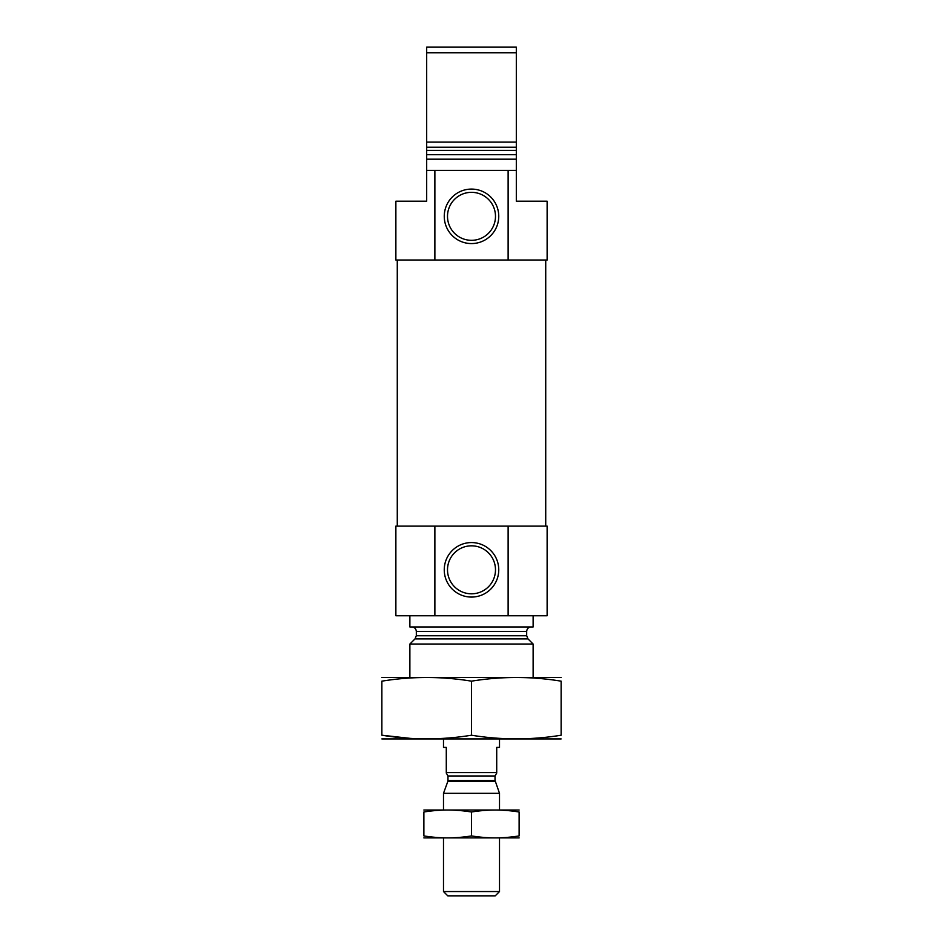 <?xml version="1.0" encoding="UTF-8"?>
<svg xmlns="http://www.w3.org/2000/svg" width="943" height="943" viewBox="0 0 943 943"><rect width="100%" height="100%" fill="white"/><g stroke="black" fill="none" stroke-linecap="round" stroke-linejoin="round"><path stroke-width="1.41" d="M495.488 569.82A23.988 23.988 0 0 0 459.5 549.038A23.988 23.988 0 0 0 459.5 590.589A23.988 23.988 0 0 0 495.488 569.82M434.876 170.388L434.876 260.02L395.871 260.02L395.871 201.201L426.684 201.201L426.684 170.388L516.316 170.388L516.316 159.19L426.684 159.19L426.684 142.098L516.316 142.098L516.316 159.19M434.876 260.02L547.129 260.02L547.129 201.201L516.316 201.201L516.316 170.388M508.124 260.02L508.124 170.388M426.684 170.388L426.684 159.19M426.684 150.397L516.316 150.397L516.316 52.749L426.684 52.749L426.684 47.15L516.316 47.15L516.316 52.749M516.316 154.711L426.684 154.711L426.684 52.749M409.875 677.369L409.875 644.045L533.125 644.045L533.125 677.369M411.843 626.954C414.566 627.225 416.052 628.71 416.323 631.433L416.323 635.747L415.003 638.906L409.875 644.045M409.875 615.755L409.875 626.954L533.125 626.954L533.125 615.755M434.876 526.123L547.129 526.123L547.129 615.755L395.871 615.755L395.871 526.123L434.876 526.123L434.876 615.755M498.753 569.82A27.253 27.253 0 0 0 457.874 546.221A27.253 27.253 0 0 0 457.874 593.418A27.253 27.253 0 0 0 498.753 569.82M508.124 526.123L508.124 615.755M397.274 526.123L397.274 260.02M498.753 216.324A27.253 27.253 0 0 0 457.874 192.737A27.253 27.253 0 0 0 457.874 239.923A27.253 27.253 0 0 0 498.753 216.324M495.488 216.324A23.988 23.988 0 0 0 459.5 195.555A23.988 23.988 0 0 0 459.5 237.106A23.988 23.988 0 0 0 495.488 216.324M381.868 738.923L561.132 738.923M471.5 735.21L471.5 681.164C501.381 676.272 531.251 676.272 561.132 681.164C561.132 676.272 561.132 676.272 561.132 681.164L561.132 735.21C561.132 740.09 561.132 740.09 561.132 735.21C531.251 740.09 501.381 740.09 471.5 735.21C441.619 740.09 411.749 740.09 381.868 735.21C381.868 740.09 381.868 740.09 381.868 735.21L410.476 738.393M381.868 735.21L381.868 681.164C381.868 676.272 381.868 676.272 381.868 681.164C411.749 676.272 441.619 676.272 471.5 681.164M381.868 677.451L561.132 677.451M443.493 738.994L443.493 747.398L446.287 747.398L446.287 772.612L496.713 772.612L496.713 747.398L499.507 747.398L499.507 738.994M496.713 773.06L495.028 775.971L495.028 780.415L499.507 793.322L443.493 793.322L443.493 809.954M499.507 891.548L443.493 891.548L447.784 895.85L495.216 895.85L499.507 891.548L499.507 837.962M499.507 809.954L499.507 793.322M519.121 810.025L423.879 810.025M423.879 812.006C423.879 809.412 423.879 809.412 423.879 812.006C439.756 809.4 455.622 809.4 471.5 812.006C487.378 809.4 503.244 809.4 519.121 812.006C519.121 809.412 519.121 809.412 519.121 812.006L519.121 835.911C519.121 838.516 519.121 838.516 519.121 835.911C503.244 838.516 487.378 838.516 471.5 835.911C455.622 838.516 439.756 838.516 423.879 835.911C423.879 838.516 423.879 838.516 423.879 835.911L423.879 812.006M471.5 812.006L471.5 835.911M519.121 837.891L423.879 837.891M426.684 147.238L516.316 147.238M415.003 638.906L527.997 638.906L533.125 644.045M416.323 635.747L526.677 635.747L527.997 638.906M416.323 631.433L526.677 631.433C526.948 628.71 528.434 627.225 531.157 626.954M446.287 773.06L447.972 775.971L495.028 775.971M495.028 780.415L447.972 780.415L447.772 781.57L495.228 781.57M526.677 635.747L526.677 631.433M545.726 526.123L545.726 260.02M443.493 891.548L443.493 837.962M447.772 781.57L443.493 793.322M447.972 780.415L447.972 775.971"/></g></svg>

